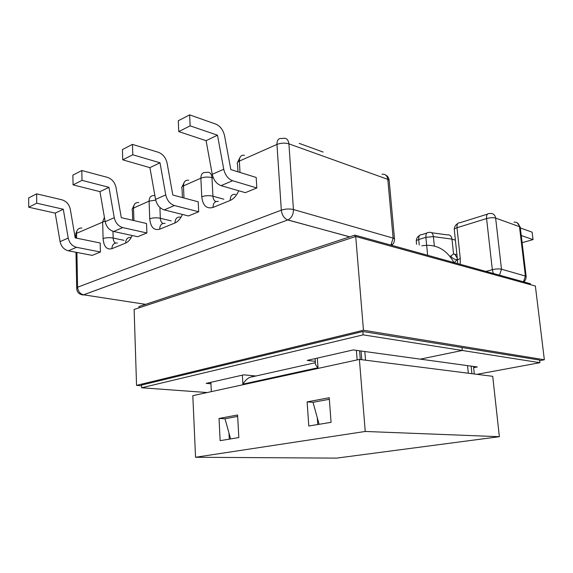 <?xml version="1.0" encoding="UTF-8"?>
<svg xmlns="http://www.w3.org/2000/svg" width="573" height="573" viewBox="0 0 573 573"><rect width="100%" height="100%" fill="white"/><g stroke="black" fill="none" stroke-linecap="round" stroke-linejoin="round"><path stroke-width="0.86" d="M146.874 232.975L146.538 223.513L121.297 217.654L116.018 187.5C114.808 182.321 111.971 178.955 107.509 177.386L81.803 170.525L72.886 175.123L73.072 184.871L99.953 191.64L105.174 221.701L114.249 217.683C115.495 222.926 118.332 226.228 122.751 227.596L146.874 232.975L137.728 236.721L113.64 231.478C109.228 230.145 106.406 226.887 105.174 221.701M198.688 211.766L198.215 201.811L172.831 195.035L167.108 163.176C165.819 157.697 162.918 154.073 158.413 152.311L132.449 144.389L122.429 149.56L122.737 159.831L149.918 167.645L155.57 199.404L165.747 194.899C167.072 200.45 169.966 203.995 174.428 205.535L198.688 211.766L188.46 215.949L164.222 209.897C159.76 208.393 156.88 204.898 155.57 199.404M256.833 187.958L256.188 177.458L230.812 169.587L224.573 135.808C223.198 129.992 220.247 126.081 215.72 124.076L189.634 114.879L178.282 120.738L178.755 131.589L206.087 140.664L212.246 174.328L223.749 169.243C225.16 175.145 228.111 178.969 232.581 180.717L256.833 187.958L245.323 192.671L221.056 185.638C216.587 183.926 213.65 180.158 212.246 174.328M100.411 251.998L100.182 242.988L75.199 237.881L70.307 209.274C69.161 204.368 66.382 201.216 61.977 199.819L36.629 193.839L28.65 197.95L28.729 207.225L55.223 213.127L60.072 241.648L68.216 238.046C69.39 243.016 72.162 246.111 76.531 247.321L100.411 251.998L92.174 255.372L68.352 250.809C63.99 249.627 61.232 246.569 60.072 241.648M356.385 350.361L357.158 359.901M210.878 382.306L211.33 391.638M317.32 358.096L318.015 367.73C315.859 365.524 314.985 363.869 315.408 362.773L315.114 358.605M318.015 367.73L242.873 384.132C245.788 379.505 248.854 377.084 252.077 376.855L315.408 362.695M237.68 416.399L225.003 418.77L230.611 438.932M473.499 366.441L474.301 373.983M329.353 399.266L313.03 402.318L319.097 424.307M299.199 143.357L323.129 152.067M456.939 254.749L453.537 253.946L451.99 239.12C451.46 236.026 449.905 234.593 447.327 234.823M453.537 253.946L450.127 256.525M454.181 262.627L457.369 259.54C454.847 259.762 452.62 258.581 450.679 255.995M457.605 263.58L457.555 260.658C457.132 259.992 458.035 259.318 460.277 258.645L457.003 227.71L486.577 218.571L492.336 269.704L485.897 271.416M521.401 236.835L521.366 235.567L533.026 239.607L522.726 242.508L522.053 242.279M533.026 239.607L532.116 232.158L520.334 227.947M223.749 169.243L217.482 135.192L190.136 125.852L189.634 114.879M190.136 125.852L178.755 131.589M114.249 217.683L108.949 187.321L82.011 180.366L81.803 170.525M82.011 180.366L73.072 184.871M165.747 194.899L160.003 162.796L132.786 154.767L132.449 144.389M132.786 154.767L122.737 159.831M28.729 207.225L36.729 203.193L36.629 193.839M36.729 203.193L63.302 209.245L68.216 238.046M63.302 209.245L55.223 213.127M160.003 162.796L149.918 167.645M108.949 187.321L99.953 191.64M217.482 135.192L206.087 140.664M476.972 374.319L539.909 362.695L539.587 360.059L362.867 331.516L141.552 385.063L141.646 387.771L207.19 392.541M530.491 284.674L530.383 283.742L354.923 235.131L138.953 306.534L138.995 307.83M539.909 362.695L462.275 350.468L461.967 347.525L462.275 350.468L420.31 359.142L477.295 366.964L473.627 367.658M453.229 263.372L453.114 262.334L453.229 263.372M315.308 361.362L307.192 360.403L353.24 349.931L420.31 359.142L462.275 350.468L363.139 334.861L362.867 331.516M355.052 236.721L354.923 235.131M363.139 334.861L141.646 387.771M210.95 383.774L206.158 383.38L243.704 374.842L255.909 375.995M539.659 360.639L544.35 359.765L535.375 286.02L355.726 236.499L363.461 330.241L136.553 385.371L141.574 385.744M355.726 236.499L134.125 309.434L136.553 385.371M544.35 359.765L363.461 330.241M492.723 376.318L499.362 436.698L336.616 458.121L195.543 457.268L192.822 395.664L359.393 359.414L492.723 376.318M331.058 422.33L308.783 426.011L307.121 401.895L329.239 397.726L331.058 422.33M220.139 440.666L219.036 418.476L237.602 414.981L238.819 437.571L220.139 440.666M499.362 436.698L365.237 431.462L195.543 457.268M365.237 431.462L359.393 359.414M317.306 417.817L317.786 424.521M228.964 433.009L229.286 439.154M219.036 418.476L225.046 418.756M307.121 401.895L313.066 402.31M467.547 365.624L468.342 373.224M364.815 351.521L365.531 360.195M421.821 245.81C435.63 243.589 446.353 249.176 453.981 262.577M132.184 235.517C130.479 239.392 128.288 241.913 125.63 243.081L111.893 248.689C112.122 244.7 113.955 242.816 117.408 243.024M104.408 217.274L102.66 221.751L103.09 238.583C103.785 246.576 106.714 249.943 111.893 248.689M105.067 221.078L76.538 233.34L76.632 238.175M76.911 252.449L77.591 287.223L281.314 210.162L276.967 144.417L239.364 161.099L240.008 172.444M238.69 190.745C236.613 195.629 233.784 198.86 230.188 200.443C230.282 195.98 232.065 193.968 235.532 194.39M183.99 198.014L183.46 185.903L200.865 178.182L201.76 196.761C202.799 205.571 206.552 209.131 213.02 207.447L230.188 200.443M182.407 214.438C180.531 218.764 178.053 221.608 174.98 222.961L159.666 229.207C159.846 225.024 161.665 223.083 165.131 223.37M133.924 220.584L133.516 208.063L149.095 201.144L149.739 218.807C150.584 227.195 153.893 230.654 159.666 229.207M242.873 384.132L242.379 375.143M80.313 293.183C81.158 294.701 82.254 295.245 83.608 294.816L287.761 219.96C284.151 218.456 282.002 215.19 281.314 210.162C285.418 208.851 289.458 208.644 293.44 209.532L288.914 143.852L387.792 179.363L393.135 238.117L293.44 209.532C293.412 214.553 291.578 218.019 287.94 219.932L349.659 236.871M349.781 236.835L287.761 219.96L83.551 294.809C80.012 293.827 78.021 291.299 77.591 287.223L76.689 288.713C77.169 292.688 79.454 294.723 83.551 294.809L145.571 304.349M252.005 375.623L252.077 376.855M460.191 264.296L460.277 258.645M419.228 245.065L418.698 239.543L425.882 237.322L427.644 255.279M159.91 207.447L160.333 218.263L171.198 220.877M112.974 231.306L113.16 238.046L123.954 240.331M162.968 223.456C161.378 222.675 160.497 220.942 160.333 218.263C156.458 217.518 152.927 217.704 149.739 218.807M174.98 222.961C175.137 218.721 176.957 216.759 180.423 217.081M154.875 195.515L154.352 195.579C151.014 195.321 149.259 197.176 149.095 201.144L155.713 200.12M132.685 220.297L132.363 210.255C131.683 209.474 132.069 208.744 133.516 208.063C133.695 204.153 135.45 202.312 138.781 202.541M75.708 237.988L75.657 235.109L76.538 233.34C76.768 229.651 78.537 227.875 81.832 228.011M125.63 243.081C125.845 239.041 127.679 237.136 131.138 237.372M115.531 243.067C114.084 242.307 113.296 240.631 113.16 238.046C109.343 237.401 105.991 237.58 103.09 238.583M359.586 350.805L360.295 359.529M526.193 276.917L525.398 276.043L501.49 269.188L495.631 218.091L519.482 226.657L525.398 276.043L523.464 281.823M471.128 366.118L471.93 373.682M223.821 199.211L212.927 196.195L211.981 177.63L213.407 178.053M188.66 180.23C185.323 179.915 183.589 181.806 183.46 185.903C181.741 186.712 181.261 187.579 182.021 188.51L182.422 197.592M391.645 244.148L391.33 245.215M394.503 239.858L394.489 238.805L393.135 238.117L390.936 245.108M206.989 172.358C209.861 171.871 211.53 173.626 211.981 177.63C208.078 176.713 204.368 176.899 200.865 178.182C200.973 174.013 202.699 172.108 206.036 172.466L206.989 172.358M389.246 181.34L389.139 180.201L387.792 179.363C387.176 175.582 385.257 173.884 382.041 174.256M201.76 196.761C205.284 195.529 209.009 195.336 212.927 196.195C213.135 199.003 214.137 200.794 215.914 201.589M288.914 143.852C284.974 142.734 280.992 142.928 276.967 144.417C276.974 139.97 278.636 138 281.945 138.516L283.126 138.358C286.414 137.814 288.341 139.647 288.914 143.852M213.02 207.447C213.135 203.05 214.925 201.051 218.399 201.445M244.449 155.283C241.118 154.853 239.421 156.794 239.364 161.099C237.308 162.08 236.706 163.119 237.544 164.215L237.974 171.814M434.348 246.061L433.403 236.62L451.99 239.12L455.406 240.18M454.733 254.111L457.304 258.251M493.367 273.486L492.336 269.704C495.982 268.852 499.033 268.68 501.49 269.188L499.498 275.183M495.631 218.091C493.188 217.446 490.173 217.604 486.577 218.571C486.362 215.033 487.236 213.371 489.192 213.6L490.094 213.478C493.152 213.256 494.993 214.789 495.631 218.091M487.394 214.159L459.732 222.797C457.741 222.603 456.831 224.236 457.003 227.71C454.79 228.441 453.902 229.179 454.332 229.923L457.498 260.085M520.305 227.682L519.482 226.657C518.851 223.47 517.025 221.966 514.024 222.159M433.403 236.62L425.882 237.322C425.739 233.934 426.684 232.316 428.719 232.48L429.184 232.409C431.455 231.922 432.866 233.326 433.403 236.62M426.835 233.068L421.563 234.715C419.515 234.565 418.562 236.169 418.698 239.543C416.693 240.202 415.898 240.875 416.32 241.555L416.585 244.306M232.581 180.717L221.056 185.638M122.751 227.596L113.64 231.478M174.428 205.535L164.222 209.897M76.531 247.321L68.352 250.809M133.91 205.428L132.456 208.715M76.675 287.718L75.987 252.27M76.918 230.969L75.743 233.813M361.069 351.005L361.778 359.722M183.861 183.031L182.128 186.748M391.803 245.344C393.744 243.525 394.639 241.348 394.489 238.805L389.139 180.201C388.823 177.78 387.613 176.018 385.5 174.923M239.765 157.962L237.652 162.223M523.944 281.959L525.749 279.431L526.15 276.437L520.241 227.137L517.261 222.84M457.777 223.506C455.564 224.831 454.403 226.743 454.296 229.236M447.133 234.873L431.533 232.731M419.529 235.46C417.488 236.728 416.406 238.54 416.292 240.875"/></g></svg>
